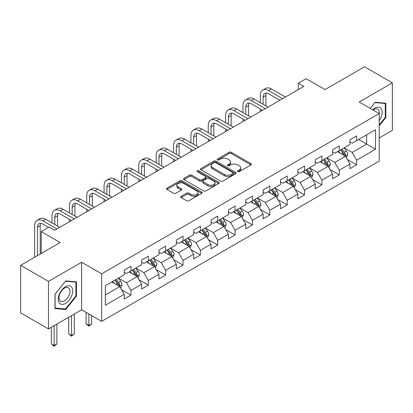 <?xml version="1.0" encoding="UTF-8"?>
<svg xmlns="http://www.w3.org/2000/svg" width="413" height="413" viewBox="0 0 413 413"><rect width="100%" height="100%" fill="white"/><g stroke="black" fill="none" stroke-linecap="round" stroke-linejoin="round"><path stroke-width="0.62" d="M237.805 171.601A1.079 0.625 0 0 0 239.334 171.601L250.939 164.901A1.544 0.893 0 0 0 251.393 164.271A1.544 0.893 0 0 0 250.939 163.641L231.275 152.289A1.544 0.893 0 0 0 229.091 152.289L217.486 158.99A1.079 0.625 0 0 0 217.171 159.433A1.079 0.625 0 0 0 217.486 159.872A1.079 0.625 0 0 0 219.014 159.872L220.516 159.005A4.946 2.855 0 0 1 227.506 159.005L229.148 159.95A4.946 2.855 0 0 1 230.593 161.968A4.946 2.855 0 0 1 229.148 163.987L227.646 164.854A1.079 0.625 0 0 0 227.326 165.298A1.079 0.625 0 0 0 227.646 165.737A1.079 0.625 0 0 0 229.174 165.737L230.676 164.87A4.946 2.855 0 0 1 237.666 164.87L239.303 165.819A4.946 2.855 0 0 1 240.753 167.833A4.946 2.855 0 0 1 239.303 169.851L237.805 170.719A1.079 0.625 0 0 0 237.485 171.163A1.079 0.625 0 0 0 237.805 171.601L237.805 170.719M181.137 196.309A1.544 0.893 0 0 0 180.682 196.939A1.544 0.893 0 0 0 181.137 197.569L186.655 200.754A1.544 0.893 0 0 0 188.839 200.754L201.73 193.315A1.544 0.893 0 0 0 202.179 192.685A1.544 0.893 0 0 0 201.73 192.055L182.066 180.703A1.544 0.893 0 0 0 179.882 180.703L166.991 188.142A1.544 0.893 0 0 0 166.537 188.772A1.544 0.893 0 0 0 166.991 189.402L173.656 193.253A1.544 0.893 0 0 0 175.84 193.253L181.353 190.068A1.544 0.893 0 0 0 181.808 189.438A1.544 0.893 0 0 0 181.353 188.803L178.049 186.898A4.13 2.385 0 0 1 176.841 185.21A4.13 2.385 0 0 1 179.392 183.005A4.13 2.385 0 0 1 183.893 183.522L196.841 190.997A4.13 2.385 0 0 1 198.049 192.685A4.13 2.385 0 0 1 195.499 194.89A4.13 2.385 0 0 1 190.997 194.373L188.839 193.124A1.544 0.893 0 0 0 186.655 193.124L181.137 196.309L181.137 197.569M379.217 137.983L392.35 130.4L392.35 82.853L364.529 66.792L325.021 89.6L306.1 78.677L298.31 83.173L303.875 86.389L54.593 230.309L49.028 227.098L41.238 231.595L41.238 253.443M48.471 281.392L48.471 328.939L81.635 309.791L81.635 262.245L48.471 281.392L20.65 265.327L60.159 242.519L41.238 231.595M81.635 262.245L101.665 273.809L379.217 113.565L379.217 161.111L101.665 321.355L101.665 273.809M392.35 82.853L359.186 102.001L379.217 113.565M220.625 181.142A1.544 0.893 0 0 0 222.808 181.142L235.699 173.703A1.544 0.893 0 0 0 236.153 173.068A1.544 0.893 0 0 0 235.699 172.438L216.04 161.085A1.544 0.893 0 0 0 213.851 161.085L200.961 168.53A1.544 0.893 0 0 0 200.511 169.16A1.544 0.893 0 0 0 200.961 169.789L220.625 181.142M197.626 171.839A1.079 0.625 0 0 1 198.725 171.989L198.725 170.703L218.714 182.247A1.544 0.893 0 0 1 219.169 182.876A1.544 0.893 0 0 1 218.714 183.506L205.824 190.951A1.544 0.893 0 0 1 203.64 190.951L183.976 179.598L183.976 178.339A1.544 0.893 0 0 0 183.527 178.968A1.544 0.893 0 0 0 183.976 179.598M183.976 178.339L189.495 175.153A1.544 0.893 0 0 1 191.678 175.153L199.655 179.753A1.544 0.893 0 0 0 201.838 179.753L205.498 177.642A1.544 0.893 0 0 0 205.948 177.012A1.544 0.893 0 0 0 205.498 176.382L197.192 171.586A1.079 0.625 0 0 1 196.877 171.147A1.079 0.625 0 0 1 197.543 170.569A1.079 0.625 0 0 1 198.725 170.703M48.471 328.939L20.65 312.873L20.65 265.327M121.644 289.776L130.936 295.14L130.936 290.453L141.618 284.283L141.618 288.971L148.298 285.12L148.298 280.427L158.979 274.258L158.979 278.951L165.659 275.094L165.659 270.401L176.341 264.237L176.341 268.925L183.016 265.069L183.016 260.381L193.702 254.212L193.702 258.905L200.377 255.048L200.377 250.355L211.064 244.191L211.064 248.879L217.739 245.023L217.739 240.335L228.425 234.166L228.425 238.859L235.1 235.002L235.1 230.309L245.787 224.145L245.787 228.833L252.462 224.977L252.462 220.289L263.143 214.12L263.143 218.813L269.823 214.956L269.823 210.263L280.504 204.094L280.504 208.787L287.185 204.931L287.185 200.243L297.866 194.074L297.866 198.761L304.546 194.91L304.546 190.217L315.227 184.048L315.227 188.741L321.903 184.885L321.903 180.197L332.589 174.028L332.589 178.715L339.264 174.864L339.264 170.171L349.95 164.002L349.95 168.695L356.625 164.839L356.625 160.151L375.546 149.227L375.546 129.692L366.641 134.834L366.641 144.085L375.546 149.227M130.936 295.14L124.256 298.997L124.256 294.304L105.341 305.228L105.341 285.693L124.256 274.774L124.256 270.081L130.936 266.225L130.936 270.918L141.618 264.748L141.618 260.061L148.298 256.205L148.298 260.892L158.979 254.728L158.979 250.035L165.659 246.179L165.659 250.872L176.341 244.702L176.341 240.015L183.016 236.159L183.016 240.846L193.702 234.682L193.702 229.989L200.377 226.133L200.377 230.826L211.064 224.657L211.064 219.964L217.739 216.113L217.739 220.8L228.425 214.631L228.425 209.943L235.1 206.087L235.1 210.78L245.787 204.611L245.787 199.918L252.462 196.067L252.462 200.754L263.143 194.585L263.143 189.897L269.823 186.041L269.823 190.734L280.504 184.565L280.504 179.872L287.185 176.021L287.185 180.708L297.866 174.539L297.866 169.851L304.546 165.995L304.546 170.688L315.227 164.519L315.227 159.826L321.903 155.975L321.903 160.662L332.589 154.493L332.589 149.805L339.264 145.949L339.264 150.642L349.95 144.473L349.95 139.78L356.625 135.923L356.625 140.616L375.546 129.692M129.155 271.945L137.168 276.571L126.486 282.74L118.469 278.114M124.256 272.203L126.486 273.489L130.936 270.918M126.486 282.74L130.936 290.453M137.168 276.571L141.618 284.283M146.517 261.925L154.529 266.55L143.843 272.714L135.831 268.089M141.618 262.178L143.843 263.463L148.298 260.892M143.843 272.714L148.298 280.427M154.529 266.55L158.979 274.258M163.878 251.899L171.891 256.525L161.204 262.694L153.192 258.068M158.979 252.157L161.204 253.443L165.659 250.872M161.204 262.694L165.659 270.401M171.891 256.525L176.341 264.237M181.24 241.879L189.252 246.504L178.566 252.668L170.554 248.043M176.341 242.132L178.566 243.417L183.016 240.846M178.566 252.668L183.016 260.381M189.252 246.504L193.702 254.212M198.596 231.853L206.614 236.479L195.927 242.648L187.915 238.022M193.702 232.111L195.927 233.397L200.377 230.826M195.927 242.648L200.377 250.355M206.614 236.479L211.064 244.191M215.958 221.827L223.97 226.458L213.289 232.622L205.276 227.997M211.064 222.086L213.289 223.371L217.739 220.8M213.289 232.622L217.739 240.335M223.97 226.458L228.425 234.166M233.319 211.807L241.331 216.433L230.65 222.602L222.638 217.976M228.425 212.065L230.65 213.351L235.1 210.78M230.65 222.602L235.1 230.309M241.331 216.433L245.787 224.145M250.681 201.781L258.693 206.407L248.012 212.576L239.999 207.951M245.787 202.04L248.012 203.325L252.462 200.754M248.012 212.576L252.462 220.289M258.693 206.407L263.143 214.12M268.042 191.761L276.054 196.387L265.373 202.556L257.356 197.93M263.143 192.019L265.373 193.305L269.823 190.734M265.373 202.556L269.823 210.263M276.054 196.387L280.504 204.094M285.404 181.735L293.416 186.361L282.729 192.53L274.717 187.905M280.504 181.994L282.729 183.279L287.185 180.708M282.729 192.53L287.185 200.243M293.416 186.361L297.866 194.074M302.765 171.715L310.777 176.341L300.091 182.51L292.079 177.884M297.866 171.973L300.091 173.254L304.546 170.688M300.091 182.51L304.546 190.217M310.777 176.341L315.227 184.048M320.127 161.689L328.139 166.315L317.452 172.484L309.44 167.859M315.227 161.948L317.452 163.233L321.903 160.662M317.452 172.484L321.903 180.197M328.139 166.315L332.589 174.028M337.483 151.669L345.5 156.295L334.814 162.464L326.802 157.833M332.589 151.922L334.814 153.208L339.264 150.642M334.814 162.464L339.264 170.171M345.5 156.295L349.95 164.002M358.629 139.46L366.641 144.085L352.175 152.438L344.163 147.813M349.95 141.902L352.175 143.187L356.625 140.616M352.175 152.438L356.625 160.151M81.635 309.791L101.665 321.355M298.31 83.173L298.31 89.6M105.341 294.949L119.806 286.596L111.794 281.971M119.806 286.596L124.256 294.304M347.333 159.475L356.625 164.839M329.972 169.495L339.264 174.864M312.615 179.521L321.903 184.885M295.254 189.546L304.546 194.91M277.892 199.567L287.185 204.931M260.531 209.592L269.823 214.956M243.169 219.613L252.462 224.977M225.808 229.638L235.1 235.002M208.446 239.659L217.739 245.023M191.085 249.684L200.377 255.048M173.728 259.705L183.016 265.069M156.367 269.73L165.659 275.094M139.005 279.751L148.298 285.12M379.217 125.784L385.84 117.545L385.84 103.224L375.102 102.269L370.203 108.361M54.981 308.563L65.724 309.523L76.462 296.162L76.462 281.847L65.724 280.886L54.981 294.247L54.981 308.563M385.283 117.225L385.84 117.545M75.904 295.842L76.462 296.162M64.588 308.867L65.724 309.523M238.234 171.756L239.303 171.137A4.946 2.855 0 0 0 240.753 169.118L240.753 167.833M230.593 161.968L230.593 163.254A4.946 2.855 0 0 1 229.148 165.272L228.074 165.892M250.918 164.916L231.275 153.574A1.544 0.893 0 0 0 229.091 153.574L217.919 160.027M235.678 173.713L216.04 162.371A1.544 0.893 0 0 0 213.851 162.371L200.981 169.8M232.968 173.512A1.079 0.625 0 0 0 233.288 173.068A1.079 0.625 0 0 0 232.968 172.629L215.71 162.665A1.079 0.625 0 0 0 214.182 162.665L212.597 163.579A4.946 2.855 0 0 0 211.151 165.598A4.946 2.855 0 0 0 212.597 167.616L224.393 174.425A4.946 2.855 0 0 0 231.383 174.425L232.968 173.512L232.968 174.797A1.079 0.625 0 0 0 233.288 174.353L233.288 173.068M211.151 165.598L211.151 166.883A4.946 2.855 0 0 0 212.597 168.902L212.597 167.616M232.968 174.797L231.383 175.711A4.946 2.855 0 0 1 224.393 175.711L212.597 168.902M183.997 179.609L189.495 176.434L189.495 175.153M205.948 177.012L205.948 178.297A1.544 0.893 0 0 1 205.498 178.927L201.838 181.039A1.544 0.893 0 0 1 199.655 181.039L191.678 176.434A1.544 0.893 0 0 0 189.495 176.434M198.725 171.989L218.694 183.522M207.925 184.534A4.13 2.385 0 0 0 212.432 185.05A4.13 2.385 0 0 0 214.982 182.845A4.13 2.385 0 0 0 213.769 181.157L209.21 178.524A1.544 0.893 0 0 0 207.027 178.524L203.366 180.636A1.544 0.893 0 0 0 202.912 181.271A1.544 0.893 0 0 0 203.366 181.901L207.925 184.534L207.925 185.819A4.13 2.385 0 0 0 212.432 186.335A4.13 2.385 0 0 0 214.982 184.131L214.982 182.845M202.912 181.271L202.912 182.551A1.544 0.893 0 0 0 203.366 183.186L203.366 181.901M207.925 185.819L203.366 183.186M198.049 192.685L198.049 193.971A4.13 2.385 0 0 1 195.499 196.175A4.13 2.385 0 0 1 190.997 195.654L188.839 194.409A1.544 0.893 0 0 0 186.655 194.409L181.157 197.584M176.841 185.21L176.841 186.495A4.13 2.385 0 0 0 178.049 188.183L178.049 186.898M181.333 190.078L178.049 188.183M201.709 193.325L182.066 181.988A1.544 0.893 0 0 0 179.882 181.988L167.012 189.417M346.378 157.818L347.7 154.483A4.171 2.406 -120 0 0 346.368 150.931L344.075 147.864M340.069 153.161L338.51 151.075M344.855 155.923L345.449 154.658A4.171 2.406 -120 0 0 344.256 152.149L341.959 149.083M340.916 149.687L343.461 153.089A2.127 1.229 60 0 1 343.848 153.734L345.449 154.658M340.622 149.857L342.919 152.924A4.171 2.406 60 0 1 344.112 155.433M260.34 102.63L260.34 95.434A11.801 6.814 60 0 1 262.787 90.029L265.569 88.423A11.801 6.814 60 0 1 271.47 89.012L285.404 97.055M262.787 90.029A11.801 6.814 60 0 1 268.687 90.617L282.621 98.661M279.838 100.266L268.687 93.828A7.868 4.543 -120 0 0 264.754 93.436A7.868 4.543 -120 0 0 263.122 97.04L263.122 104.236M266.4 93.075A7.868 4.543 -120 0 0 265.905 95.434L265.905 105.842M260.34 111.525L260.34 109.058M379.217 120.632A10.232 5.906 120 0 0 381.142 117.018A10.232 5.906 120 0 0 380.507 107.963A10.232 5.906 120 0 0 372.665 109.781M384.596 103.116L385.283 103.513L385.283 117.385L379.217 124.932M370.224 108.371L374.88 102.584L385.283 103.513M379.217 114.107A7.744 4.471 120 0 0 377.735 109.166A7.744 4.471 120 0 0 373.115 110.039M65.497 303.431A10.232 5.906 120 0 0 72.734 290.902A10.232 5.906 120 0 0 65.497 286.725A10.232 5.906 120 0 0 58.264 299.255A10.232 5.906 120 0 0 65.497 303.431M64.485 300.814A7.744 4.471 120 0 0 69.544 293.989A7.744 4.471 120 0 0 68.357 287.784A7.744 4.471 120 0 0 64.485 288.166A7.744 4.471 120 0 0 59.426 294.99A7.744 4.471 120 0 0 60.613 301.196A7.744 4.471 120 0 0 64.485 300.814M55.094 294.149L65.497 281.201L75.904 282.131L75.904 296.007L65.497 308.95L55.094 308.021L55.074 294.133M75.212 281.733L75.904 282.131M329.016 167.838L330.338 164.503A4.171 2.406 -120 0 0 329.011 160.951L326.714 157.885M322.708 163.181L321.149 161.101M327.494 165.943L328.087 164.684A4.171 2.406 -120 0 0 326.895 162.175L324.597 159.108M323.555 159.712L326.1 163.114A2.127 1.229 60 0 1 326.487 163.76L328.087 164.684M323.26 159.877L325.558 162.944A4.171 2.406 60 0 1 326.755 165.453M311.655 177.864L312.982 174.529A4.171 2.406 -120 0 0 311.65 170.977L309.352 167.91M305.346 173.207L303.787 171.121M310.132 175.969L310.726 174.704A4.171 2.406 -120 0 0 309.533 172.195L307.236 169.129M306.193 169.733L308.738 173.135A2.127 1.229 60 0 1 309.125 173.78L310.726 174.704M305.904 169.903L308.196 172.97A4.171 2.406 60 0 1 309.394 175.479M242.978 112.656L242.978 105.46A11.801 6.814 60 0 1 245.425 100.054L248.208 98.449A11.801 6.814 60 0 1 254.109 99.032L268.042 107.075M245.425 100.054A11.801 6.814 60 0 1 251.326 100.638L265.26 108.681M262.477 110.292L251.326 103.854A7.868 4.543 -120 0 0 247.392 103.462A7.868 4.543 -120 0 0 245.761 107.065L245.761 114.262M249.039 103.1A7.868 4.543 -120 0 0 248.543 105.46L248.543 115.867M242.978 121.546L242.978 119.078M225.617 122.676L225.617 115.48A11.801 6.814 60 0 1 228.064 110.08L230.846 108.469A11.801 6.814 60 0 1 236.747 109.058L250.681 117.101M228.064 110.08A11.801 6.814 60 0 1 233.964 110.663L247.898 118.707M245.115 120.312L233.964 113.874A7.868 4.543 -120 0 0 230.031 113.487A7.868 4.543 -120 0 0 228.399 117.085L228.399 124.282M231.678 113.121A7.868 4.543 -120 0 0 231.182 115.48L231.182 125.888M225.617 131.571L225.617 129.104M294.293 187.884L295.62 184.549A4.171 2.406 -120 0 0 294.288 180.997L291.991 177.936M287.985 183.227L286.426 181.147M292.771 185.989L293.369 184.73A4.171 2.406 -120 0 0 292.172 182.221L289.874 179.154M288.832 179.758L291.382 183.16A2.127 1.229 60 0 1 291.764 183.806L293.369 184.73M288.542 179.923L290.84 182.99A4.171 2.406 60 0 1 292.032 185.499M276.932 197.91L278.259 194.575A4.171 2.406 -120 0 0 276.927 191.023L274.63 187.956M270.623 193.253L269.064 191.167M275.409 196.015L276.008 194.75A4.171 2.406 -120 0 0 274.81 192.241L272.513 189.18M271.47 189.779L274.02 193.181A2.127 1.229 60 0 1 274.402 193.826L276.008 194.75M271.181 189.949L273.478 193.016A4.171 2.406 60 0 1 274.671 195.525M259.57 207.93L260.897 204.595A4.171 2.406 -120 0 0 259.565 201.048L257.268 197.982M253.267 203.273L251.703 201.193M258.048 206.035L258.646 204.776A4.171 2.406 -120 0 0 257.454 202.267L255.157 199.2M254.109 199.804L256.659 203.206A2.127 1.229 60 0 1 257.046 203.852L258.646 204.776M253.819 199.969L256.117 203.036A4.171 2.406 60 0 1 257.309 205.545M208.26 132.702L208.26 125.506A11.801 6.814 60 0 1 210.702 120.1L213.485 118.495A11.801 6.814 60 0 1 219.386 119.078L233.319 127.121M210.702 120.1A11.801 6.814 60 0 1 216.603 120.684L230.537 128.727M227.754 130.338L216.603 123.9A7.868 4.543 -120 0 0 212.669 123.508A7.868 4.543 -120 0 0 211.043 127.111L211.043 134.308M214.316 123.146A7.868 4.543 -120 0 0 213.82 125.506L213.82 135.913M208.26 141.592L208.26 139.124M190.899 142.722L190.899 135.526A11.801 6.814 60 0 1 193.341 130.126L196.123 128.515A11.801 6.814 60 0 1 202.024 129.104L215.958 137.147M193.341 130.126A11.801 6.814 60 0 1 199.242 130.709L213.175 138.753M210.393 140.358L199.242 133.92A7.868 4.543 -120 0 0 195.308 133.533A7.868 4.543 -120 0 0 193.682 137.131L193.682 144.328M196.955 133.167A7.868 4.543 -120 0 0 196.464 135.526L196.464 145.934M190.899 151.617L190.899 149.15M173.537 152.748L173.537 145.552A11.801 6.814 60 0 1 175.979 140.146L178.762 138.541A11.801 6.814 60 0 1 184.668 139.124L198.596 147.167M175.979 140.146A11.801 6.814 60 0 1 181.885 140.73L195.819 148.778M193.036 150.384L181.885 143.946A7.868 4.543 -120 0 0 177.946 143.554A7.868 4.543 -120 0 0 176.32 147.157L176.32 154.354M179.593 143.192A7.868 4.543 -120 0 0 179.103 145.552L179.103 155.959M173.537 161.638L173.537 159.17M242.214 217.956L243.536 214.621A4.171 2.406 -120 0 0 242.204 211.069L239.907 208.002M235.906 213.299L234.341 211.213M240.686 216.061L241.285 214.796A4.171 2.406 -120 0 0 240.092 212.292L237.795 209.226M236.747 209.825L239.297 213.227A2.127 1.229 60 0 1 239.685 213.872L241.285 214.796M236.458 209.995L238.755 213.062A4.171 2.406 60 0 1 239.948 215.571M156.176 162.768L156.176 155.572A11.801 6.814 60 0 1 158.623 150.172L161.4 148.566A11.801 6.814 60 0 1 167.306 149.15L181.24 157.193M158.623 150.172A11.801 6.814 60 0 1 164.524 150.755L178.457 158.799M175.675 160.404L164.524 153.966A7.868 4.543 -120 0 0 160.59 153.579A7.868 4.543 -120 0 0 158.959 157.183L158.959 164.374M162.232 153.213A7.868 4.543 -120 0 0 161.741 155.572L161.741 165.985M156.176 171.663L156.176 169.196M224.853 227.981L226.174 224.646A4.171 2.406 -120 0 0 224.842 221.094L222.545 218.028M218.544 223.319L216.985 221.239M223.325 226.081L223.923 224.822A4.171 2.406 -120 0 0 222.731 222.313L220.434 219.246M219.386 219.85L221.936 223.252A2.127 1.229 60 0 1 222.323 223.898L223.923 224.822M219.096 220.015L221.394 223.082A4.171 2.406 60 0 1 222.586 225.591M138.814 172.794L138.814 165.598A11.801 6.814 60 0 1 141.261 160.192L144.044 158.587A11.801 6.814 60 0 1 149.945 159.17L163.878 167.213M141.261 160.192A11.801 6.814 60 0 1 147.162 160.776L161.096 168.824M158.313 170.43L147.162 163.992A7.868 4.543 -120 0 0 143.228 163.6A7.868 4.543 -120 0 0 141.597 167.203L141.597 174.4M144.87 163.238A7.868 4.543 -120 0 0 144.38 165.598L144.38 176.005M138.814 181.684L138.814 179.216M207.491 238.002L208.813 234.667A4.171 2.406 -120 0 0 207.481 231.115L205.189 228.048M201.183 233.345L199.624 231.259M205.968 236.107L206.562 234.847A4.171 2.406 -120 0 0 205.369 232.338L203.072 229.272M202.029 229.876L204.574 233.273A2.127 1.229 60 0 1 204.962 233.918L206.562 234.847M201.735 230.041L204.032 233.108A4.171 2.406 60 0 1 205.225 235.616M121.453 182.814L121.453 175.618A11.801 6.814 60 0 1 123.9 170.218L126.683 168.612A11.801 6.814 60 0 1 132.583 169.196L146.517 177.239M123.9 170.218A11.801 6.814 60 0 1 129.801 170.801L143.734 178.844M140.952 180.45L129.801 174.012A7.868 4.543 -120 0 0 125.867 173.625A7.868 4.543 -120 0 0 124.236 177.229L124.236 184.42M127.514 173.259A7.868 4.543 -120 0 0 127.018 175.618L127.018 186.031M121.453 191.709L121.453 189.242M190.13 248.027L191.451 244.692A4.171 2.406 -120 0 0 190.125 241.14L187.827 238.074M183.821 243.365L182.262 241.285M188.607 246.127L189.2 244.868A4.171 2.406 -120 0 0 188.008 242.359L185.711 239.292M184.668 239.896L187.213 243.298A2.127 1.229 60 0 1 187.6 243.944L189.2 244.868M184.374 240.067L186.671 243.128A4.171 2.406 60 0 1 187.869 245.637M104.091 192.84L104.091 185.644A11.801 6.814 60 0 1 106.539 180.238L109.321 178.633A11.801 6.814 60 0 1 115.222 179.216L129.155 187.265M106.539 180.238A11.801 6.814 60 0 1 112.439 180.827L126.373 188.87M123.59 190.476L112.439 184.038A7.868 4.543 -120 0 0 108.505 183.646A7.868 4.543 -120 0 0 106.874 187.249L106.874 194.446M110.152 183.284A7.868 4.543 -120 0 0 109.657 185.644L109.657 196.051M104.091 201.73L104.091 199.262M172.768 258.048L174.095 254.713A4.171 2.406 -120 0 0 172.763 251.161L170.466 248.094M166.46 253.391L164.901 251.31M171.245 256.153L171.839 254.893A4.171 2.406 -120 0 0 170.646 252.384L168.349 249.318M167.306 249.922L169.851 253.324A2.127 1.229 60 0 1 170.239 253.969L171.839 254.893M167.017 250.087L169.309 253.154A4.171 2.406 60 0 1 170.507 255.662M86.73 202.86L86.73 195.669A11.801 6.814 60 0 1 89.177 190.264L91.96 188.658A11.801 6.814 60 0 1 97.86 189.242L111.794 197.285M89.177 190.264A11.801 6.814 60 0 1 95.078 190.847L109.011 198.89M106.229 200.496L95.078 194.058A7.868 4.543 -120 0 0 91.144 193.671A7.868 4.543 -120 0 0 89.513 197.275L89.513 204.471M92.791 193.31A7.868 4.543 -120 0 0 92.295 195.669L92.295 206.077M86.73 211.755L86.73 209.288M155.407 268.073L156.734 264.738A4.171 2.406 -120 0 0 155.402 261.186L153.104 258.12M149.098 263.417L147.539 261.331M153.884 266.178L154.483 264.914A4.171 2.406 -120 0 0 153.285 262.405L150.988 259.338M149.945 259.942L152.495 263.344A2.127 1.229 60 0 1 152.877 263.99L154.483 264.914M149.656 260.113L151.953 263.179A4.171 2.406 60 0 1 153.146 265.683M88.847 313.952L88.847 325.454L91.629 323.849L91.629 315.558M91.629 323.849L88.847 326.162L86.064 323.849L86.064 312.347M86.064 323.849L88.847 325.454L88.847 326.162M69.374 212.886L69.374 205.689A11.801 6.814 60 0 1 71.816 200.284L74.598 198.679A11.801 6.814 60 0 1 80.499 199.262L94.432 207.311M71.816 200.284A11.801 6.814 60 0 1 77.716 200.873L91.65 208.916M88.867 210.522L77.716 204.084A7.868 4.543 -120 0 0 73.782 203.692A7.868 4.543 -120 0 0 72.156 207.295L72.156 214.492M75.429 203.33A7.868 4.543 -120 0 0 74.934 205.689L74.934 216.097M69.374 221.776L69.374 219.313M138.045 278.094L139.372 274.759A4.171 2.406 -120 0 0 138.04 271.207L135.743 268.14M131.737 273.437L130.178 271.356M136.522 276.199L137.121 274.939A4.171 2.406 -120 0 0 135.923 272.43L133.626 269.364M132.583 269.968L135.134 273.37A2.127 1.229 60 0 1 135.516 274.015L137.121 274.939M132.294 270.133L134.592 273.2A4.171 2.406 60 0 1 135.784 275.708M71.485 315.651L71.485 335.48L74.268 333.874L74.268 314.045M74.268 333.874L71.485 336.187L68.703 333.874L68.703 317.256M68.703 333.874L71.485 335.48L71.485 336.187M52.012 222.906L52.012 215.715A11.801 6.814 60 0 1 54.454 210.31L57.237 208.704A11.801 6.814 60 0 1 63.137 209.288L77.071 217.331M54.454 210.31A11.801 6.814 60 0 1 60.355 210.893L74.288 218.936M71.506 220.542L60.355 214.104A7.868 4.543 -120 0 0 56.421 213.717A7.868 4.543 -120 0 0 54.795 217.321L54.795 224.517M58.068 213.356A7.868 4.543 -120 0 0 57.577 215.715L57.577 226.123M120.684 288.119L122.011 284.784A4.171 2.406 -120 0 0 120.679 281.232L118.381 278.166M114.38 283.463L112.816 281.377M119.161 286.224L119.76 284.96A4.171 2.406 -120 0 0 118.567 282.451L116.27 279.384M115.222 279.988L117.772 283.39A2.127 1.229 60 0 1 118.159 284.036L119.76 284.96M114.933 280.159L117.23 283.225A4.171 2.406 60 0 1 118.423 285.734M54.124 325.671L54.124 345.5L56.906 343.895L56.906 324.066M56.906 343.895L54.124 346.208L51.341 343.895L51.341 327.277M51.341 343.895L54.124 345.5L54.124 346.208M34.651 257.242L34.651 225.735A11.801 6.814 60 0 1 37.093 220.33L39.875 218.725A11.801 6.814 60 0 1 45.781 219.313L59.709 227.356M37.093 220.33A11.801 6.814 60 0 1 42.998 220.919L56.932 228.962M48.584 227.356L42.998 224.13A7.868 4.543 -120 0 0 39.059 223.738A7.868 4.543 -120 0 0 37.433 227.341L37.433 255.637M40.706 223.376A7.868 4.543 -120 0 0 40.216 225.735L40.216 254.031M239.303 171.137L239.303 169.851M227.646 165.737L227.646 164.854M229.148 165.272L229.148 163.987M217.486 159.872L217.486 158.99M229.091 153.574L229.091 152.289M231.275 153.574L231.275 152.289M250.939 164.901L250.939 163.641M200.961 169.789L200.961 168.53M213.851 162.371L213.851 161.085M216.04 162.371L216.04 161.085M235.699 173.703L235.699 172.438M224.393 175.711L224.393 174.425M231.383 175.711L231.383 174.425M191.678 176.434L191.678 175.153M199.655 181.039L199.655 179.753M201.838 181.039L201.838 179.753M205.498 178.927L205.498 177.642M218.714 183.506L218.714 182.247M186.655 194.409L186.655 193.124M188.839 194.409L188.839 193.124M190.997 195.654L190.997 194.373M181.353 190.068L181.353 188.803M166.991 189.402L166.991 188.142M179.882 181.988L179.882 180.703M182.066 181.988L182.066 180.703M201.73 193.315L201.73 192.055M345.087 156.057L347.674 154.56M344.256 152.149L346.368 150.931M341.288 153.863L342.919 152.924M271.47 89.012L268.687 90.617M265.905 95.434L263.122 97.04M327.726 166.078L330.312 164.586M326.895 162.175L329.011 160.951M323.926 163.889L325.558 162.944M310.364 176.103L312.951 174.606M309.533 172.195L311.65 170.977M306.57 173.909L308.196 172.97M254.109 99.032L251.326 100.638M248.543 105.46L245.761 107.065M236.747 109.058L233.964 110.663M231.182 115.48L228.399 117.085M293.003 186.124L295.589 184.632M292.172 182.221L294.288 180.997M289.208 183.935L290.84 182.99M275.641 196.149L278.228 194.657M274.81 192.241L276.927 191.023M271.847 193.955L273.478 193.016M258.28 206.17L260.871 204.678M257.454 202.267L259.565 201.048M254.485 203.981L256.117 203.036M219.386 119.078L216.603 120.684M213.82 125.506L211.043 127.111M202.024 129.104L199.242 130.709M196.464 135.526L193.682 137.131M184.668 139.124L181.885 140.73M179.103 145.552L176.32 147.157M240.924 216.195L243.51 214.703M240.092 212.292L242.204 211.069M237.124 214.001L238.755 213.062M167.306 149.15L164.524 150.755M161.741 155.572L158.959 157.183M223.562 226.221L226.148 224.724M222.731 222.313L224.842 221.094M219.762 224.027L221.394 223.082M149.945 159.17L147.162 160.776M144.38 165.598L141.597 167.203M206.201 236.241L208.787 234.749M205.369 232.338L207.481 231.115M202.401 234.047L204.032 233.108M132.583 169.196L129.801 170.801M127.018 175.618L124.236 177.229M188.839 246.267L191.425 244.77M188.008 242.359L190.125 241.14M185.039 244.073L186.671 243.128M115.222 179.216L112.439 180.827M109.657 185.644L106.874 187.249M171.478 256.287L174.064 254.795M170.646 252.384L172.763 251.161M167.683 254.093L169.309 253.154M97.86 189.242L95.078 190.847M92.295 195.669L89.513 197.275M154.116 266.313L156.703 264.816M153.285 262.405L155.402 261.186M150.322 264.119L151.953 263.179M80.499 199.262L77.716 200.873M74.934 205.689L72.156 207.295M136.755 276.333L139.341 274.841M135.923 272.43L138.04 271.207M132.96 274.144L134.592 273.2M63.137 209.288L60.355 210.893M57.577 215.715L54.795 217.321M119.393 286.359L121.985 284.862M118.567 282.451L120.679 281.232M115.599 284.165L117.23 283.225M45.781 219.313L42.998 220.919M40.216 225.735L37.433 227.341"/></g></svg>
